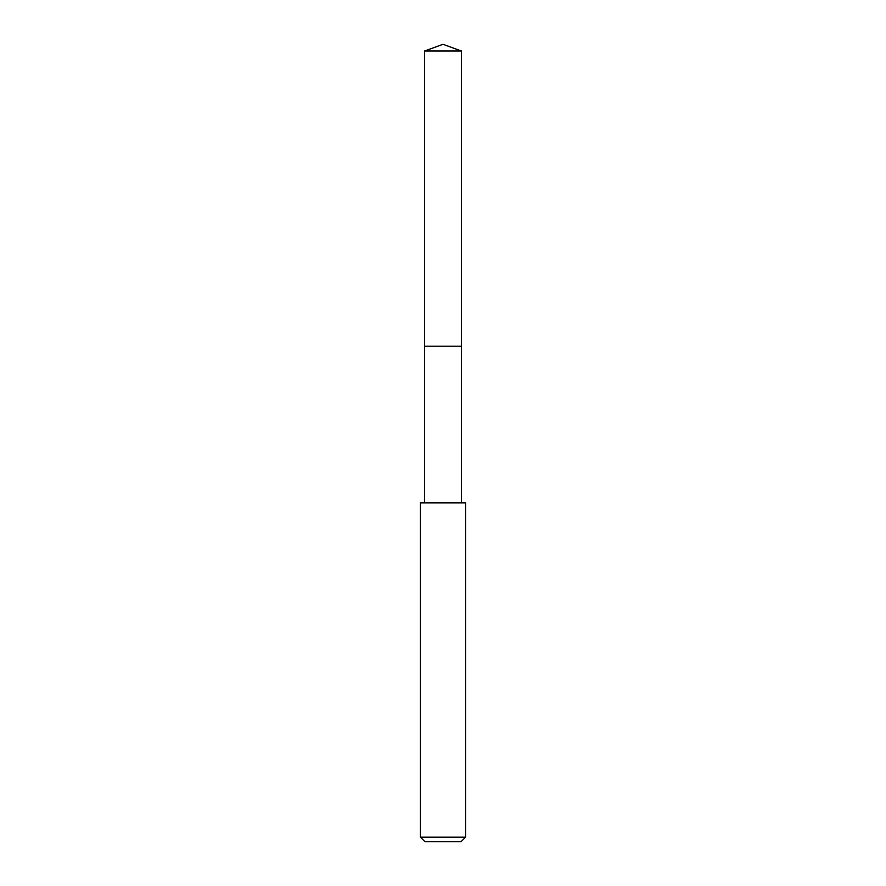 <?xml version="1.0" encoding="UTF-8"?>
<svg xmlns="http://www.w3.org/2000/svg" width="886" height="886" viewBox="0 0 886 886"><rect width="100%" height="100%" fill="white"/><g stroke="black" fill="none" stroke-linecap="round" stroke-linejoin="round"><path stroke-width="1.33" d="M461.451 502.838L461.451 51.011L424.549 51.011L424.549 346.204L461.451 346.204L424.549 346.204L424.549 51.011L443 44.3L424.549 51.011M443 502.838L420.407 502.838L420.407 837.181L465.593 837.181L465.593 502.838L443 502.838M420.407 837.181L424.926 841.7L461.074 841.7L465.593 837.181M443 44.3L461.451 51.011M424.549 502.838L424.549 346.204"/></g></svg>
